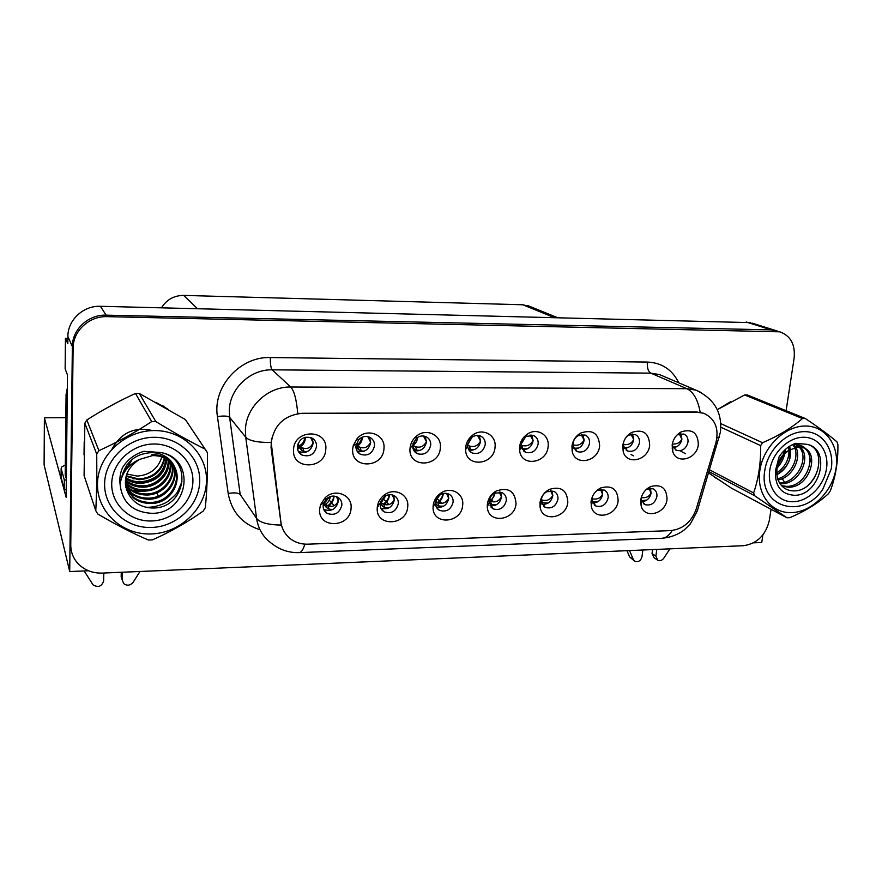 <?xml version="1.0" encoding="UTF-8"?>
<svg xmlns="http://www.w3.org/2000/svg" width="882" height="882" viewBox="0 0 882 882"><rect width="100%" height="100%" fill="white"/><g stroke="black" fill="none" stroke-linecap="round" stroke-linejoin="round"><path stroke-width="1.32" d="M297.344 446.656C297.267 450.338 298.766 453.105 301.831 454.958C309.582 457.361 314.488 454.517 316.561 446.435C316.649 442.665 315.095 439.864 311.919 438.012C304.213 435.741 299.351 438.63 297.344 446.656M312.151 438.133L313.22 443.007C311.17 451.022 306.308 453.844 298.623 451.452L298.27 451.242M293.541 449.644C291.699 470.327 325.359 469.676 325.8 449.247C327.961 428.685 293.982 428.884 293.541 449.644M435.499 502.542L435.465 503.104C435.499 506.4 436.855 508.815 439.534 510.369C446.524 512.376 451.055 509.609 453.127 502.067C453.304 498.462 451.926 495.827 448.982 494.152C446.16 492.84 443.271 493.049 440.316 494.791C437.483 496.676 435.884 499.267 435.499 502.542M447.88 493.7L448.762 498.33C447.053 505.232 442.896 508.12 436.292 506.996M433.128 505.893L433.084 506.841C431.971 525.661 461.782 523.688 462.686 505.066C464.186 493.733 451.088 486.158 441.232 492.851C436.469 496.037 433.768 500.381 433.128 505.893M380.175 504.052C380.043 507.525 381.377 510.127 384.188 511.858C391.487 514.118 396.194 511.351 398.333 503.556C398.477 500.017 397.098 497.393 394.199 495.662C390.947 494.085 387.683 494.405 384.409 496.599L380.175 504.052M393.57 495.353L394.386 499.752C392.468 507.183 387.97 510.005 380.892 508.252M378.279 506.268L377.573 505.309M377.264 507.47C375.159 527.216 406.955 526.102 407.727 506.61C409.215 494.593 394.408 487.051 384.387 494.934C380.528 497.867 378.191 501.637 377.397 506.257L377.264 507.47M592.208 497.084L592.131 501.208L595.934 506.036C602.119 507.481 606.188 504.747 608.139 497.834C608.415 494.129 607.07 491.517 604.104 490.006L597.698 490.271L596.1 491.241M601.811 489.444L602.671 494.295C601.392 499.918 598.095 502.828 592.781 503.005M591.072 501.45L591.315 506.367C593.972 521.108 616.97 516.113 618.139 500.689C617.632 489.102 611.81 484.868 600.675 487.978C595.24 490.855 592.043 495.342 591.072 501.45M521.152 444.076L521.185 446.27L525.606 452.334C532.1 453.8 536.289 450.989 538.174 443.878C538.406 439.92 536.884 437.141 533.621 435.543L525.893 436.414L521.152 444.076M531.802 435.047L533.125 440.68C531.758 446.788 528.175 449.754 522.387 449.577M519.575 446.865L519.63 450.559C521.251 467.328 547.072 463.513 548.119 446.524C549.784 435.135 537.182 427.34 527.535 433.988C522.938 437.108 520.292 441.408 519.575 446.865M623.497 442.345L623.673 446.424L627.719 451.055C633.717 452.223 637.631 449.445 639.472 442.72C639.77 438.718 638.314 435.984 635.084 434.495L628.723 435.069L626.826 436.392M632.548 434.054L633.728 439.622C632.559 444.958 629.494 447.88 624.522 448.365M622.769 445.597L623.199 451.518C626.562 465.696 648.457 460.415 649.681 445.267C649.119 433.084 643.121 428.806 631.688 432.423C626.661 435.366 623.684 439.754 622.769 445.597M323.132 505.607C323.033 509.002 324.356 511.593 327.101 513.368C334.73 515.926 339.647 513.17 341.863 505.099C341.973 501.637 340.606 499.014 337.762 497.228C333.837 495.298 330.055 495.838 326.406 498.87L323.672 503.016L323.132 505.607M337.663 497.172L338.357 501.219C336.174 509.223 331.301 511.957 323.738 509.421L327.101 513.368M319.648 509.09C317.74 529.134 350.529 527.998 351.069 508.208C352.602 495.067 335.006 487.823 325.149 497.757L320.541 504.736L319.648 509.09M467.714 444.693L467.692 445.939C467.934 449.236 469.445 451.595 472.223 452.995C478.992 454.638 483.336 451.805 485.254 444.495C485.442 440.559 483.909 437.759 480.635 436.105C477.735 434.947 474.858 435.333 472.013 437.24L467.714 444.693M479.246 435.642L480.591 441.243C479.091 447.791 475.211 450.746 468.959 450.118M465.63 447.538L465.586 449.622C465.663 467.945 494.085 465.409 495.045 447.174C496.698 435.201 482.686 427.395 472.862 435.002C468.64 438.2 466.225 442.378 465.63 447.538M355.887 445.983C355.788 449.743 357.298 452.521 360.418 454.307C367.816 456.413 372.513 453.568 374.53 445.763C374.641 441.926 373.086 439.115 369.856 437.329C365.732 435.631 361.962 436.469 358.533 439.853L355.887 445.983M369.481 437.163L370.716 442.4C368.819 449.996 364.244 452.852 356.99 450.989M352.701 448.916C350.65 469.279 383.284 468.651 383.968 448.541C385.699 434.473 366.559 427.23 357.133 438.608L353.285 445.531L352.701 448.916M412.655 445.322C412.511 449.147 414.022 451.926 417.186 453.646C424.253 455.509 428.773 452.664 430.725 445.112C430.89 441.221 429.336 438.42 426.072 436.7C422.71 435.322 419.457 435.851 416.326 438.277L412.655 445.322L410.031 448.21C407.804 468.265 439.445 467.658 440.35 447.847C442.014 435.091 426.083 427.373 416.205 436.37C412.578 439.545 410.516 443.481 410.042 448.144M425.157 436.347L426.48 441.816C424.804 448.85 420.593 451.782 413.856 450.603M541.339 499.664L541.394 501.968L545.33 507.459C551.768 509.057 555.969 506.312 557.953 499.201C558.207 495.519 556.84 492.906 553.874 491.34L546.84 491.671C543.687 493.446 541.857 496.114 541.339 499.664M551.934 490.767L552.838 495.596C551.437 501.615 547.887 504.537 542.165 504.361M539.971 502.883L540.06 506.764C541.868 522.728 566.751 518.407 567.832 502.101C567.06 490.105 560.853 485.883 549.221 489.455C543.918 492.443 540.831 496.919 539.971 502.883M489.201 501.086L489.179 502.619L493.225 508.903C499.918 510.689 504.284 507.922 506.312 500.612C506.522 496.974 505.143 494.339 502.189 492.718L494.416 493.17C491.384 495 489.653 497.646 489.201 501.086M500.645 492.178L501.549 496.941C500.017 503.379 496.18 506.301 490.028 505.695M487.349 504.372L487.316 506.952C487.933 524.272 515.055 520.909 516.036 503.567C514.956 491.076 508.308 486.908 496.114 491.065C491.02 494.152 488.099 498.584 487.349 504.372M681.918 439.071L681.786 439.082C680.22 442.665 677.067 444.308 672.304 444.021L672.746 446.336L676.582 450.426C682.359 451.474 686.163 448.718 687.982 442.158C688.313 438.156 686.891 435.443 683.693 434.01L677.156 434.881M680.838 433.635L681.918 439.104C680.838 444.109 677.993 446.987 673.385 447.714M672.15 444.991L672.779 451.705C676.637 464.792 696.989 459.092 698.312 444.671C697.982 432.886 692.337 428.597 681.389 431.794C676.24 434.628 673.164 439.027 672.15 444.991M573.024 443.481L573.168 446.413L577.412 451.694C583.652 452.995 587.699 450.195 589.562 443.293C589.826 439.302 588.327 436.546 585.086 435.013L578.085 435.697C575.207 437.505 573.509 440.096 573.024 443.481M582.881 434.517L584.149 440.14C582.892 445.851 579.584 448.795 574.215 448.982M571.933 446.226L572.164 451.165C574.821 466.556 598.503 461.87 599.639 445.884C598.79 433.238 592.384 428.994 580.444 433.15C575.582 436.182 572.749 440.537 571.933 446.226M641.137 497.933L641.457 500.37L645.095 504.658C651.048 505.948 654.984 503.236 656.903 496.511C657.222 492.773 655.899 490.183 652.945 488.727L646.594 489.168M650.321 488.209L651.114 493.027C649.924 498.297 646.87 501.163 641.953 501.649M640.729 500.05L641.137 505.816C644.4 519.465 665.767 513.986 667.024 499.311C666.737 488.088 661.257 483.843 650.596 486.588C645.073 489.367 641.787 493.854 640.729 500.05M271.215 442.786L280.873 522.001C281.997 529.674 285.702 535.639 291.986 539.894C296.716 542.926 302.008 544.348 307.862 544.172L670.607 530.611C682.944 529.189 691.488 521.99 696.218 509.013L715.941 442.632C719.161 428.332 715.082 418.542 703.715 413.283L697.155 412.214L302.328 413.283C284.335 415.135 273.96 424.97 271.215 442.786M753.548 542.838L761.739 542.485L762.886 534.933M752.026 323.088L777.13 330.982L771.144 329.879L106.116 315.161C88.409 314.378 72.159 329.46 72.357 346.56L69.711 571.547L88.531 570.753M67.87 338.324L65.455 338.28L65.136 368.874L67.473 374.905L66.139 497.272L44.398 417.781L65.83 417.704M750.593 322.636L100.438 306.297C83.349 305.503 67.682 320.023 67.892 336.538L67.815 343.726L65.455 338.28M69.711 571.547L44.1 464.869L44.398 417.781M161.516 307.785C166.621 299.626 173.997 295.503 183.643 295.404L522.839 304.775L530.369 306.627M644.136 500.667L644.852 501.119M677.078 446.535L673.109 447.207L673.958 447.659M679.956 450.779L685.523 453.679M489.708 498.793L491.164 499.94M491.891 500.524L493.545 501.836M329.284 500.149L331.301 502.431M331.742 502.927L334.223 505.739M625.779 447.802L626.407 448.144M384.21 499.829L386.118 501.715M386.647 502.244L388.973 504.537M437.549 499.256L439.379 500.866M440.019 501.417L442.069 503.225M633.43 455.851L631.016 454.495M84.22 441.739L84.022 454.947M710.131 473.954L717.761 479.135M714.563 477.382L716.085 478.011M304.808 544.128C303.221 549.684 301.335 552.507 299.163 552.617C289.153 552.893 280.145 549.96 272.141 543.819C263.42 537.656 258.228 529.189 256.596 518.407L245.736 437.252L245.417 429.865C245.946 407.01 267.83 386.382 290.718 387.011C294.147 390.66 296.484 399.458 297.741 413.393L696.648 411.982L703.715 413.283M700.187 412.302C697.938 399.844 693.506 391.983 686.88 388.697L290.718 387.011L272.185 369.834C250.433 369.139 229.728 388.609 229.298 410.295L229.618 417.318L240.202 494.515L256.596 518.407C259.947 522.64 268.161 524.856 281.237 525.077L271.039 447.428L271.557 438.211M786.105 410.703L794.131 358.114C795.41 344.553 790.636 335.788 779.82 331.83L771.144 329.879L106.116 315.161C88.409 314.378 72.159 329.46 72.357 346.56L70.053 542.176L71.266 550.445M167.812 409.061L155.871 402.313M117.791 402.038L103.9 409.612M730.472 401.762L717.43 409.612M779.82 331.83L107.064 316.649C89.258 315.866 72.908 331.037 73.107 348.236L70.758 544.922C70.792 552.584 73.537 559.144 78.983 564.579C85.345 570.5 93.128 573.344 102.345 573.091L743.493 545.704C757.175 543.654 765.797 535.165 769.38 520.215L771.055 509.289M716.757 478.463L716.14 478.32M641.225 497.613C645.999 498.198 649.262 496.665 650.993 492.983L649.031 488.33M641.556 500.7L646.881 500.028M681.786 439.082L679.294 433.922M591.943 498.738C596.849 499.818 600.388 498.319 602.549 494.251L600.499 489.466M592.296 501.825L598.228 501.516M541.327 499.73L541.581 499.851C546.399 501.406 550.114 499.973 552.716 495.552L550.622 490.679M541.537 502.685L548.174 503.038M489.256 500.645L490.458 501.241C495.199 502.828 498.859 501.384 501.439 496.897L499.333 491.98M489.29 503.501L491.495 504.603L496.676 504.592M633.728 439.578L630.95 434.231M633.596 439.589C631.688 443.525 628.271 445.167 623.353 444.495M624.202 447.802L628.612 447.284M584.16 440.107L581.238 434.583M584.027 440.118C581.58 444.484 577.886 446.072 572.969 444.87M573.796 448.243L578.735 448.045M533.136 440.647L530.115 434.98M533.004 440.658C530.325 445.234 526.587 446.799 521.791 445.355L521.097 445.068M521.791 445.355L522.783 448.806L527.425 448.817M522.783 448.806L521.758 448.365M480.602 441.198L477.537 435.443M480.47 441.209C477.823 445.862 474.141 447.45 469.433 445.983L467.68 445.19M469.433 445.983L470.514 449.478L474.593 449.588M470.514 449.478L468.144 448.409M84.132 570.941L93.029 584.843C98.255 587.842 101.794 586.508 103.657 580.852L103.8 573.024M67.33 388.069L66.073 394.651L65.224 475.144L66.04 478L67.275 393.515M66.227 489.532L64.232 489.543L64.331 479.995L66.326 479.984M64.331 479.995L61.145 468.64L61.553 467.085L65.323 464.957M64.232 489.543L61.067 477.085M122.433 572.231L122.256 580.014L121.165 576.806L122.234 579.97M121.165 576.806L121.264 572.286M139.973 571.481L133.182 582.241C130.282 585.604 127.107 586.056 123.678 583.586L122.256 580.014M629.516 550.566L633.342 559.552L634.996 561.349C638.469 562.275 640.795 560.754 641.986 556.796L642.857 550.004M656.792 549.409L655.899 556.167L652.052 553.521L653.981 557.656L657.079 559.794M652.052 553.521L652.559 549.585M669.923 548.847L663.826 558.163C662.084 560.456 660.089 561.173 657.84 560.324L655.899 556.167M626.948 550.677L629.594 556.862L634.18 560.765M164.769 458.188C161.979 471.385 153.38 478.562 138.959 479.742L126.049 476.313M164.625 458.122C161.781 471.22 153.181 478.353 138.838 479.499L126.093 476.159M166.863 459.357C165.121 473.888 156.39 481.914 140.668 483.435C135.078 483.369 130.051 481.781 125.586 478.672M166.731 459.279C164.912 473.711 156.191 481.682 140.547 483.182C135.034 483.127 130.051 481.572 125.608 478.507M125.365 480.8L126.291 481.55C130.955 485.067 136.291 486.864 142.289 486.941C157.922 487.36 171.317 472.52 168.363 458.552M125.354 480.955L126.402 481.804C131.076 485.332 136.412 487.129 142.399 487.195C158.121 487.614 171.538 472.642 168.473 458.64M125.343 483.193L128.033 485.596C132.752 489.146 138.132 490.954 144.174 491.02C160.998 491.506 174.845 474.505 169.939 459.974M130.492 487.085L125.332 483.049M125.542 485.409L129.698 489.466L134.869 492.553M129.808 489.378L125.52 485.265M125.972 487.658L131.616 493.578M126.269 487.978L131.506 493.303M126.986 464.836L123.899 472.939M126.71 490.138L133.347 497.58M133.226 497.316L126.644 489.951M164.912 456.159L164.835 457.526M164.78 456.082L164.691 457.449M166.863 459.114L166.797 457.361M166.731 458.872L166.665 457.273M169.851 459.886L170.711 465.354M172.905 469.819L171.119 461.22M172.166 464.505L171.064 461.165M174.471 468.783L171.395 461.551M171.571 461.815L173.787 466.556M199.696 481.837C198.946 505.618 176.643 526.797 151.472 527.469C126.291 528.494 104.01 508.241 104.616 483.766C104.837 459.302 128.32 437.285 154.008 437.296C179.719 436.954 200.809 458.056 199.696 481.837M162.167 405.323L166.114 408.079M84.066 450.217L84.22 441.761M151.649 520.975C130.128 521.813 111.176 504.471 111.727 483.623C111.948 462.785 131.925 444.043 153.821 444.01C175.727 443.668 193.82 461.628 192.893 481.98C192.287 502.321 173.17 520.446 151.649 520.975M176.29 471.242C174.338 465.057 171.362 460.569 167.371 457.769C162.95 454.495 157.746 452.775 151.748 452.609C135.266 453.535 125.145 462.157 121.385 478.485M145.343 507.051C150.249 508.131 162.961 505.397 168.716 500.767C173.975 496.423 176.973 493.336 177.745 491.528L181.957 481.693M131.561 489.995C141.197 492.63 150.326 491.45 158.969 486.456M152.652 430.603C134.759 426.469 121.253 432.555 112.113 448.861M132.631 478.739L137.493 478.871M777.362 466.413L783.668 454.682M783.8 454.098L784.252 450.482M776.766 474.792C782.466 471.738 786.557 467.151 789.059 461.043M789.952 458.32L789.655 446.204M797.736 445.344L796.292 444.517M796.192 444.506L797.008 444.969M831.208 469.026L822.928 489.047C802.697 520.556 757.98 507.205 764.815 470.371C767.726 449.93 786.457 431.607 804.318 431.64C822.222 431.364 834.626 449.059 831.208 469.026M793.315 501.737C778.222 502.343 767.031 487.702 769.754 470.271C772.268 452.852 788.21 437.24 803.436 437.24C818.705 436.987 829.345 452.047 826.434 469.125C823.755 486.203 808.375 501.384 793.315 501.737M808.243 485.177C813.292 480.271 816.611 474.428 818.187 467.636M810.282 461.815C810.227 456.898 808.981 452.841 806.523 449.622C803.745 446.336 800.172 444.627 795.807 444.495L792.025 444.87M776.998 468.166C780.901 463.844 783.503 458.96 784.826 453.491M784.925 453.05L785.476 449.335M126.754 474.009L137.327 476.093C150.017 475.012 158.187 468.64 161.825 456.964M151.285 533.941C180.104 533.114 205.572 508.914 206.476 481.704C207.799 454.495 183.71 430.229 154.196 430.57C124.704 430.493 97.67 455.807 97.472 483.909C96.833 512.023 122.477 535.176 151.285 533.941M150.436 539.971L152.454 539.872C170.424 531.89 187.337 522.298 203.191 511.086L205.297 507.756C206.972 491.208 207.689 472.851 207.435 452.698L185.396 419.556L139.29 393.471L135.464 393.46C118.861 401.001 102.643 409.832 86.833 419.975L84.837 423.173L84.088 475.563L95.774 510.711L97.803 514.019C115.718 524.636 132.587 533.29 148.408 540.005L150.436 539.971M139.29 393.471L155.816 421.574C173.534 432.378 190.115 441.65 205.561 449.368M155.816 421.574L151.682 421.596L135.464 393.46M126.203 475.74L138.661 478.959C152.795 477.912 161.329 470.911 164.273 457.956M125.652 478.22C129.875 481.175 134.814 482.719 140.47 482.862C156.037 481.374 164.714 473.469 166.511 459.136M125.762 477.614C129.863 480.326 134.604 481.748 140.006 481.881C155.221 480.514 163.876 472.829 165.97 458.827M125.376 480.624L126.402 481.462C130.856 484.891 136.159 486.677 142.3 486.831C158.065 487.426 171.317 472.046 168.219 458.431M125.42 480.029L125.972 480.47C130.415 483.887 135.707 485.673 141.837 485.828C157.305 486.412 170.435 471.55 167.8 458.1M125.332 482.95L128.133 485.464C132.62 488.926 137.967 490.723 144.174 490.866C161.141 491.506 174.857 473.998 169.73 459.765M125.321 482.377L127.692 484.461C132.179 487.911 137.515 489.708 143.711 489.852C160.359 490.48 173.975 473.524 169.377 459.434M125.52 485.221L129.886 489.554C134.428 493.038 139.819 494.857 146.092 495C164.438 495.662 178.528 475.63 170.843 460.922M125.453 484.659L129.445 488.529C133.965 492.002 139.356 493.81 145.607 493.953C163.578 494.615 177.58 475.288 170.634 460.68M125.917 487.448L131.683 493.722C136.258 497.239 141.715 499.069 148.044 499.201C169.201 499.995 183.335 474.307 169.829 459.864M125.795 486.897L131.231 492.674C135.795 496.18 141.241 497.999 147.548 498.143C167.525 498.87 181.78 475.652 170.799 460.867M132.245 459.39L124.869 471.374M126.534 489.62L133.524 497.977C138.132 501.527 143.645 503.357 150.028 503.49C174.724 504.548 187.381 471.341 167.073 459.489C162.927 456.81 158.043 455.52 152.432 455.619L139.202 459.533C125.928 468.629 122.322 480.029 128.386 493.744L128.728 494.328C133.722 502.795 141.274 507.337 151.384 507.955C186.3 509.972 193.897 458.155 160.403 452.488L143.898 451.319C134.56 454.164 127.427 459.632 122.488 467.736C120.217 473.083 119.412 478.551 120.062 484.119C122.036 502.442 132.642 512.166 151.869 513.324C188.726 513.919 197.028 458.166 160.403 452.488M126.358 489.08L133.061 496.908C137.669 500.447 143.16 502.277 149.532 502.409C174.162 503.468 186.786 470.349 166.533 458.519L166.444 457.119M164.35 457.273L164.449 455.895M165.992 458.177L165.97 456.81M167.073 459.489L166.533 458.519C162.387 455.829 157.514 454.539 151.925 454.649M120.062 484.119C122.036 472.653 128.419 464.461 139.202 459.533M86.833 419.975L98.905 450.647L96.722 454.12L84.837 423.173M98.905 450.647C117.24 442.356 134.836 432.676 151.682 421.596M95.774 510.711C96.656 493.722 96.976 474.858 96.722 454.12M791.606 512.618C811.782 512.067 832.321 491.792 835.96 468.926C839.896 446.072 825.739 425.752 805.2 426.017C784.704 425.94 763.162 446.998 759.843 470.481C756.216 493.964 771.386 513.511 791.606 512.618M708.621 472.906L731.211 488.022L786.953 517.778L789.787 517.679C805.553 510.976 818.441 502.983 828.474 493.677L830.315 490.877C835.629 476.908 838.154 461.495 837.9 444.627L836.952 441.838C829.345 435.311 818.805 427.538 805.332 418.52L802.444 418.531L744.617 394.949L717.298 409.689M805.332 418.52L747.352 394.96L744.617 394.949M779.975 483.689L781.099 483.733C799.004 484.703 812.157 456.909 800.106 447.042M781.882 486.026L788.067 487.195C809.323 488.352 820.679 452.477 802.951 447.648L798.155 446.998L789.026 450.239C778.784 457.802 775.002 467.35 777.659 478.86L777.847 479.356C780.603 486.456 785.575 490.293 792.753 490.844C817.559 492.652 829.201 449.125 807.074 444.341L795.718 443.337C788.916 445.697 783.348 450.261 779.015 457.019L775.487 470.712C774.793 486.059 781.066 494.251 794.329 495.298C819.962 495.949 831.958 449.136 807.074 444.341M781.496 485.629L786.314 486.324C807.537 487.481 818.849 451.672 801.143 446.854L796.358 446.193M777.615 465.464L783.084 455.344M783.26 454.649L783.833 450.9M776.755 474.703C788.166 467.35 792.466 457.846 789.644 446.215M776.634 473.006C785.09 467.129 789.192 459.555 788.949 450.283L788.42 447.02M778.067 479.962C793.701 477.526 803.612 454.098 793.734 444.605M777.648 478.816C792.025 475.53 801.132 454.495 792.764 444.737M799.324 446.38L795.829 444.495L798.32 446.248M779.456 482.884C796.722 483.689 809.93 457.538 799.059 446.976M775.487 470.712C777.384 461.143 781.904 454.318 789.026 450.239M709.547 469.808L753.614 492.95L754.65 495.728L709.007 471.627M720.837 423.636L762.555 442.72L760.659 445.619L720.881 427.23M762.555 442.72C778.597 435.818 791.893 427.759 802.444 418.531M753.614 492.95C758.564 478.661 760.912 462.885 760.659 445.619M786.953 517.778L754.65 495.728M435.642 501.516L437.847 502.685C442.499 504.295 446.094 502.828 448.64 498.286L446.601 493.391M435.51 504.162L438.971 506.081L443.668 506.18M383.67 504.162L384.883 507.613L382.391 506.191L381.167 502.751L383.67 504.162C388.223 505.805 391.762 504.317 394.265 499.708L392.369 494.934M384.883 507.613L389.083 507.812M382.391 506.202L380.34 502.861M385.798 495.75L381.167 502.751L380.473 502.299M323.121 506.522L323.959 505.794L323.485 503.6M327.85 505.695L329.173 509.19L326.814 507.745L325.491 504.25L327.85 505.695C332.305 507.359 335.766 505.86 338.236 501.174L336.571 496.665M329.173 509.19L332.867 509.476M326.814 507.745L323.749 504.107M330.287 496.566C329.901 499.896 328.302 502.464 325.491 504.25L324.344 503.28L325.822 506.907M323.826 502.597L324.344 503.28L329.471 496.875M426.48 441.772L423.448 435.984M426.359 441.783C423.746 446.501 420.13 448.111 415.51 446.623L412.908 445.377C415.62 443.624 417.186 441.066 417.605 437.715L417.627 437.351M415.51 446.623L416.69 450.173L420.207 450.371M416.69 450.173L414.088 448.927L412.666 445.256M412.776 447.747L414.088 448.927M355.865 446.424L355.931 447.736M370.716 442.367L367.805 436.623M370.594 442.378C368.026 447.163 364.475 448.795 359.955 447.273L357.486 446.016C360.286 444.23 361.885 441.639 362.282 438.233L362.293 437.185M359.955 447.273L361.234 450.878L364.2 451.154M361.234 450.878L358.765 449.611L357.486 446.016L356.262 445.167L357.706 448.883L358.765 449.611M297.399 445.961L298.601 446.7L298.689 448.001L297.421 448.519M313.22 442.973L310.552 437.428M313.11 442.985C310.574 447.847 307.101 449.5 302.691 447.957L300.365 446.678C303.265 444.87 304.896 442.235 305.271 438.773L305.216 437.263M302.691 447.957L304.07 451.617L306.517 451.937M304.07 451.617L301.743 450.327L300.365 446.678L297.851 444.043M298.601 446.7L297.521 445.278M298.612 446.832L301.743 450.327M298.105 445.818L298.447 446.612M67.892 336.538L73.107 348.236M100.438 306.297L107.064 316.649M746.183 321.996L775.289 331.18M522.839 304.775L553.543 317.311M183.643 295.404L197.447 308.656M647.388 362.061C646.969 367.695 648.105 371.399 650.806 373.141L272.185 369.834C270.807 367.904 270.201 363.814 270.377 357.552L647.388 362.061C661.875 362.767 672.327 369.679 678.765 382.81M663.661 376.349L659.493 374.563L650.806 373.141L686.88 388.697L695.909 390.142L701.168 392.523M270.906 442.499C257.467 442.543 249.077 440.802 245.736 437.252L229.618 417.318C227.776 415.907 223.719 415.665 217.435 416.591C212.353 387.022 239.992 356.262 270.377 357.552M672.194 530.501C669.184 535.506 665.678 538.108 661.676 538.285L299.163 552.617M695.292 511.692L697.309 510.943L697.739 509.509M716.956 437.88L719.161 437.483L719.447 436.491M260.003 529.773C242.208 523.996 231.602 511.88 228.184 493.435L217.435 416.591M70.758 544.922L70.053 542.176M228.184 493.435C234.347 492.454 238.349 492.806 240.202 494.515M541.581 499.851L542.529 503.159M490.458 501.241L491.495 504.603M495.441 492.663L490.998 501.461M491.175 496.037L490.249 497.536M489.929 500.987C493.027 498.264 494.714 495.552 494.989 492.862M521.923 441.11L522.662 439.699M467.813 443.977L471.22 437.88M469.588 439.699L468.772 441.044M66.073 394.651L66.911 396.988M61.056 477.945L61.145 468.64M633.342 559.552L629.594 556.862M156.842 492.884L158.308 496.037M782.202 478.672L784.561 482.189M437.847 502.685L438.971 506.081M436.347 504.691L435.532 502.222M443.227 493.545C443.15 496.533 441.595 499.675 438.586 502.972M439.556 495.309L435.774 500.932M437.516 502.508C440.934 499.532 442.709 496.588 442.841 493.655M389.436 494.714C389.436 497.812 387.826 501.086 384.607 504.537M383.538 504.085C387.22 500.943 389.061 497.823 389.083 494.736M380.77 501.351L384.75 496.357M334.002 496.092C334.046 499.256 332.393 502.608 329.019 506.136M327.917 505.728C331.808 502.486 333.727 499.267 333.683 496.081M416.701 437.979L412.897 443.811M361.554 437.527L361.543 437.737C361.124 441.121 359.36 443.602 356.262 445.167M300.784 449.577L299.241 445.807C302.416 444.219 304.202 441.706 304.588 438.266L304.588 437.439M298.623 451.452L301.831 454.958M436.855 507.966L439.534 510.369M435.465 503.104L433.084 506.841M381.156 508.782L384.188 511.858M590.984 502.707L591.811 503.258M594.159 504.846L595.934 506.036M592.131 501.208L591.315 506.367M523.533 450.967L525.606 452.334M521.185 446.27L519.63 450.559M622.659 448.221L623.464 448.662M626.209 450.206L627.719 451.055M623.673 446.424L623.199 451.518M469.786 451.209L472.223 452.995M467.692 445.939L465.586 449.622M357.133 451.231L360.418 454.307M414.342 451.319L417.186 453.646M543.29 505.959L545.33 507.459M541.394 501.968L540.06 506.764M490.877 507.007L493.225 508.903M489.179 502.619L487.316 506.952M672.051 448.056L672.757 448.42M675.303 449.754L676.582 450.426M672.746 446.336L672.779 451.705M572.098 448.464L572.661 448.806M575.648 450.614L577.412 451.694M573.168 446.413L572.164 451.165M640.608 501.858L641.335 502.31M643.551 503.699L645.095 504.658M641.457 500.37L641.137 505.816M527.976 305.657L556.873 317.399M647.079 488.926L650.596 486.588M578.085 435.697L580.444 433.15M677.872 434.484L681.389 431.794M494.416 493.17L496.114 491.065M546.84 491.671L549.221 489.455M416.326 438.277L416.205 436.37M356.24 443.966L353.285 445.531M358.533 439.853L357.133 438.608M472.013 437.24L472.862 435.002M323.672 503.016L320.541 504.736M326.406 498.87L325.149 497.757M628.723 435.069L631.688 432.423M525.893 436.414L527.535 433.988M597.698 490.271L600.675 487.978M380.252 503.335L377.397 506.257M384.409 496.599L384.387 494.934M440.316 494.791L441.232 492.851M715.423 477.757L716.746 478.452M663.848 376.427L695.909 390.142C714.365 398.785 722.534 412.82 720.385 432.235L697.309 510.943L690.386 523.853L684.355 529.85C677.784 534.79 670.232 537.601 661.676 538.285M162.034 405.246L162.542 406.04M125.972 480.47L126.402 481.462M127.692 484.461L128.133 485.464M129.445 488.529L129.886 489.554M131.231 492.674L131.683 493.722M133.061 496.908L133.524 497.977M801.143 446.854L802.951 447.648M323.165 507.15L323.551 506.433M297.675 449.71L298.314 448.486"/></g></svg>
